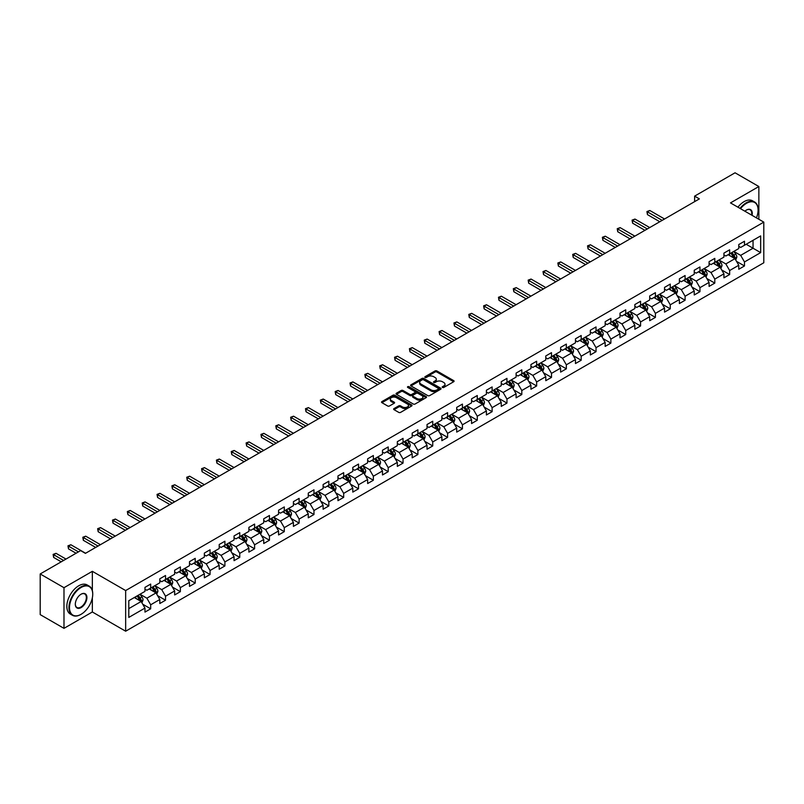 <?xml version="1.0" encoding="UTF-8"?>
<svg xmlns="http://www.w3.org/2000/svg" width="804" height="804" viewBox="0 0 804 804"><rect width="100%" height="100%" fill="white"/><g stroke="black" fill="none" stroke-linecap="round" stroke-linejoin="round"><path stroke-width="1.21" d="M442.471 387.458A0.925 0.533 0 0 0 443.778 387.458L453.697 381.729A1.317 0.764 0 0 0 454.089 381.186A1.317 0.764 0 0 0 453.697 380.644L436.894 370.945A1.317 0.764 0 0 0 435.024 370.945L425.095 376.674A0.925 0.533 0 0 0 426.401 377.428L427.688 376.684A4.231 2.442 0 0 1 433.668 376.684L435.064 377.498A4.231 2.442 0 0 1 436.301 379.217A4.231 2.442 0 0 1 435.064 380.945L433.788 381.689A0.925 0.533 0 0 0 435.095 382.443L436.371 381.699A4.231 2.442 0 0 1 442.351 381.699L443.758 382.513A4.231 2.442 0 0 1 444.994 384.232A4.231 2.442 0 0 1 443.758 385.96L442.471 386.704A0.925 0.533 0 0 0 442.471 387.458L442.471 386.704M394.02 408.583A1.317 0.764 0 0 0 393.628 409.125A1.317 0.764 0 0 0 394.02 409.658L398.734 412.382A1.317 0.764 0 0 0 400.603 412.382L411.618 406.02A1.317 0.764 0 0 0 412.01 405.477A1.317 0.764 0 0 0 411.618 404.945L394.814 395.236A1.317 0.764 0 0 0 392.945 395.236L381.92 401.598A1.317 0.764 0 0 0 381.528 402.141A1.317 0.764 0 0 0 381.92 402.673L387.618 405.97A1.317 0.764 0 0 0 389.488 405.97L394.201 403.246A1.317 0.764 0 0 0 394.593 402.703A1.317 0.764 0 0 0 394.201 402.161L391.377 400.533A3.538 2.04 0 0 1 390.342 399.096A3.538 2.04 0 0 1 392.523 397.206A3.538 2.04 0 0 1 396.372 397.648L407.447 404.04A3.538 2.04 0 0 1 408.482 405.477A3.538 2.04 0 0 1 406.291 407.367A3.538 2.04 0 0 1 402.442 406.924L400.603 405.859A1.317 0.764 0 0 0 398.734 405.859L394.02 408.583L394.02 409.658M92.349 571.322L63.988 587.694L40.2 573.966L40.2 614.618L63.988 628.356L92.349 611.985L125.655 631.21L125.655 590.558L92.349 571.322L92.349 590.628M758.855 219.271L758.855 186.528L730.494 202.899L763.8 222.125L125.655 590.558M758.855 186.528L735.057 172.79L694.616 196.136L694.616 201.633M40.2 573.966L80.641 550.609L85.405 553.363L699.379 198.889L694.616 196.136M427.778 395.608A1.317 0.764 0 0 0 429.648 395.608L440.672 389.247A1.317 0.764 0 0 0 441.054 388.714A1.317 0.764 0 0 0 440.672 388.171L423.859 378.463A1.317 0.764 0 0 0 421.989 378.463L410.965 384.825A1.317 0.764 0 0 0 410.583 385.367A1.317 0.764 0 0 0 410.965 385.91L427.778 395.608M408.12 387.659A0.925 0.533 0 0 1 409.055 387.789L409.055 386.684L426.15 396.553A1.317 0.764 0 0 1 426.532 397.096A1.317 0.764 0 0 1 426.15 397.638L415.125 404A1.317 0.764 0 0 1 413.256 404L396.442 394.292L396.442 393.216A1.317 0.764 0 0 0 396.06 393.749A1.317 0.764 0 0 0 396.442 394.292M396.442 393.216L401.166 390.493A1.317 0.764 0 0 1 403.025 390.493L409.849 394.422A1.317 0.764 0 0 0 411.718 394.422L414.844 392.623A1.317 0.764 0 0 0 415.236 392.081A1.317 0.764 0 0 0 414.844 391.538L407.749 387.448A0.925 0.533 0 0 1 409.055 386.684M125.655 631.21L763.8 262.777L763.8 222.125M142.74 604.206L150.68 608.799L150.68 604.789L159.815 599.513L159.815 603.523L165.523 600.226L165.523 596.216L174.659 590.94L174.659 594.95L180.367 591.654L180.367 587.644L189.503 582.367L189.503 586.377L195.221 583.081L195.221 579.071L204.357 573.795L204.357 577.805L210.065 574.508L210.065 570.498L219.201 565.232L219.201 569.242L224.909 565.946L224.909 561.936L234.044 556.659L234.044 560.669L239.753 557.373L239.753 553.363L248.888 548.087L248.888 552.097L254.597 548.8L254.597 544.79L263.732 539.514L263.732 543.524L269.44 540.228L269.44 536.218L278.576 530.941L278.576 534.951L284.284 531.655L284.284 527.645L293.42 522.379L293.42 526.389L299.128 523.092L299.128 519.082L308.264 513.806L308.264 517.816L313.972 514.52L313.972 510.51L323.107 505.234L323.107 509.244L328.826 505.947L328.826 501.937L337.961 496.661L337.961 500.671L343.67 497.374L343.67 493.365L352.805 488.088L352.805 492.098L358.514 488.802L358.514 484.792L367.649 479.526L367.649 483.536L373.357 480.239L373.357 476.229L382.493 470.953L382.493 474.963L388.201 471.667L388.201 467.657L397.337 462.38L397.337 466.39L403.045 463.094L403.045 459.084L412.181 453.808L412.181 457.818L417.889 454.521L417.889 450.511L427.024 445.235L427.024 449.245L432.733 445.949L432.733 441.939L441.868 436.672L441.868 440.682L447.587 437.386L447.587 433.376L456.722 428.1L456.722 432.11L462.431 428.813L462.431 424.803L471.566 419.527L471.566 423.537L477.274 420.241L477.274 416.231L486.41 410.955L486.41 414.964L492.118 411.668L492.118 407.658L501.254 402.382L501.254 406.392L506.962 403.095L506.962 399.085L516.098 393.809L516.098 397.829L521.806 394.533L521.806 390.513L530.941 385.247L530.941 389.257L536.65 385.96L536.65 381.95L545.785 376.674L545.785 380.684L551.494 377.388L551.494 373.378L560.629 368.101L560.629 372.111L566.338 368.815L566.338 364.805L575.473 359.529L575.473 363.539L581.191 360.242L581.191 356.232L590.327 350.956L590.327 354.976L596.035 351.68L596.035 347.66L605.171 342.393L605.171 346.403L610.879 343.107L610.879 339.097L620.015 333.821L620.015 337.831L625.723 334.534L625.723 330.524L634.858 325.248L634.858 329.258L640.567 325.962L640.567 321.952L649.702 316.675L649.702 320.685L655.411 317.389L655.411 313.379L664.546 308.103L664.546 312.113L670.255 308.816L670.255 304.806L679.39 299.54L679.39 303.55L685.098 300.254L685.098 296.244L694.234 290.968L694.234 294.978L699.952 291.681L699.952 287.671L709.078 282.395L709.078 286.405L714.796 283.108L714.796 279.099L723.932 273.822L723.932 277.832L729.64 274.536L729.64 270.526L738.775 265.25L738.775 269.26L744.484 265.963L744.484 261.953L760.664 252.617L760.664 235.914L753.046 240.306L753.046 248.225L760.664 252.617M150.68 608.799L144.971 612.095L144.971 608.085L128.791 617.422L128.791 600.719L144.971 591.382L144.971 587.372L150.68 584.076L150.68 588.086L159.815 582.81L159.815 578.8L165.523 575.503L165.523 579.513L174.659 574.237L174.659 570.227L180.367 566.931L180.367 570.94L189.503 565.664L189.503 561.654L195.221 558.358L195.221 562.368L204.357 557.092L204.357 553.082L210.065 549.785L210.065 553.795L219.201 548.529L219.201 544.519L224.909 541.223L224.909 545.233L234.044 539.956L234.044 535.946L239.753 532.65L239.753 536.66L248.888 531.384L248.888 527.374L254.597 524.077L254.597 528.087L263.732 522.811L263.732 518.801L269.44 515.505L269.44 519.515L278.576 514.238L278.576 510.228L284.284 506.932L284.284 510.942L293.42 505.676L293.42 501.666L299.128 498.369L299.128 502.379L308.264 497.103L308.264 493.093L313.972 489.797L313.972 493.807L323.107 488.53L323.107 484.521L328.826 481.224L328.826 485.234L337.961 479.958L337.961 475.948L343.67 472.651L343.67 476.661L352.805 471.385L352.805 467.375L358.514 464.079L358.514 468.089L367.649 462.823L367.649 458.813L373.357 455.516L373.357 459.526L382.493 454.25L382.493 450.24L388.201 446.944L388.201 450.954L397.337 445.677L397.337 441.667L403.045 438.371L403.045 442.381L412.181 437.105L412.181 433.095L417.889 429.798L417.889 433.808L427.024 428.532L427.024 424.522L432.733 421.226L432.733 425.236L441.868 419.969L441.868 415.959L447.587 412.663L447.587 416.673L456.722 411.397L456.722 407.387L462.431 404.09L462.431 408.1L471.566 402.824L471.566 398.814L477.274 395.518L477.274 399.528L486.41 394.251L486.41 390.241L492.118 386.945L492.118 390.955L501.254 385.679L501.254 381.669L506.962 378.372L506.962 382.382L516.098 377.116L516.098 373.096L521.806 369.8L521.806 373.82L530.941 368.544L530.941 364.534L536.65 361.237L536.65 365.247L545.785 359.971L545.785 355.961L551.494 352.665L551.494 356.674L560.629 351.398L560.629 347.388L566.338 344.092L566.338 348.102L575.473 342.826L575.473 338.816L581.191 335.519L581.191 339.529L590.327 334.263L590.327 330.243L596.035 326.947L596.035 330.967L605.171 325.69L605.171 321.68L610.879 318.384L610.879 322.394L620.015 317.118L620.015 313.108L625.723 309.811L625.723 313.821L634.858 308.545L634.858 304.535L640.567 301.239L640.567 305.249L649.702 299.972L649.702 295.962L655.411 292.666L655.411 296.676L664.546 291.41L664.546 287.39L670.255 284.093L670.255 288.113L679.39 282.837L679.39 278.827L685.098 275.531L685.098 279.541L694.234 274.264L694.234 270.255L699.952 266.958L699.952 270.968L709.078 265.692L709.078 261.682L714.796 258.385L714.796 262.395L723.932 257.119L723.932 253.109L729.64 249.813L729.64 253.823L738.775 248.547L738.775 244.537L744.484 241.24L744.484 245.25L760.664 235.914M149.162 588.96L156.006 592.92L146.871 598.196L140.027 594.236M144.971 589.181L146.871 590.277L150.68 588.086M146.871 598.196L150.68 604.789M156.006 592.92L159.815 599.513M164.006 580.387L170.86 584.347L161.725 589.623L154.87 585.664M159.815 580.609L161.725 581.714L165.523 579.513M161.725 589.623L165.523 596.216M170.86 584.347L174.659 590.94M178.85 571.825L185.704 575.775L176.568 581.051L169.714 577.091M174.659 572.036L176.568 573.141L180.367 570.94M176.568 581.051L180.367 587.644M185.704 575.775L189.503 582.367M193.694 563.252L200.548 567.202L191.412 572.478L184.558 568.529M189.503 563.473L191.412 564.569L195.221 562.368M191.412 572.478L195.221 579.071M200.548 567.202L204.357 573.795M208.537 554.68L215.392 558.639L206.256 563.905L199.402 559.956M204.357 554.901L206.256 555.996L210.065 553.795M206.256 563.905L210.065 570.498M215.392 558.639L219.201 565.232M223.381 546.107L230.235 550.067L221.1 555.343L214.246 551.383M219.201 546.328L221.1 547.423L224.909 545.233M221.1 555.343L224.909 561.936M230.235 550.067L234.044 556.659M238.225 537.534L245.079 541.494L235.944 546.77L229.09 542.811M234.044 537.755L235.944 538.861L239.753 536.66M235.944 546.77L239.753 553.363M245.079 541.494L248.888 548.087M253.069 528.972L259.923 532.921L250.788 538.198L243.934 534.238M248.888 529.183L250.788 530.288L254.597 528.087M250.788 538.198L254.597 544.79M259.923 532.921L263.732 539.514M267.923 520.399L274.767 524.349L265.632 529.625L258.787 525.675M263.732 520.62L265.632 521.716L269.44 519.515M265.632 529.625L269.44 536.218M274.767 524.349L278.576 530.941M282.767 511.826L289.611 515.786L280.475 521.052L273.631 517.103M278.576 512.047L280.475 513.143L284.284 510.942M280.475 521.052L284.284 527.645M289.611 515.786L293.42 522.379M297.611 503.254L304.465 507.213L295.329 512.49L288.475 508.53M293.42 503.475L295.329 504.57L299.128 502.379M295.329 512.49L299.128 519.082M304.465 507.213L308.264 513.806M312.454 494.681L319.309 498.641L310.173 503.917L303.319 499.957M308.264 494.902L310.173 496.008L313.972 493.807M310.173 503.917L313.972 510.51M319.309 498.641L323.107 505.234M327.298 486.118L334.152 490.068L325.017 495.344L318.163 491.385M323.107 486.33L325.017 487.435L328.826 485.234M325.017 495.344L328.826 501.937M334.152 490.068L337.961 496.661M342.142 477.546L348.996 481.495L339.861 486.772L333.007 482.822M337.961 477.767L339.861 478.862L343.67 476.661M339.861 486.772L343.67 493.365M348.996 481.495L352.805 488.088M356.986 468.973L363.84 472.933L354.705 478.199L347.851 474.249M352.805 469.194L354.705 470.29L358.514 468.089M354.705 478.199L358.514 484.792M363.84 472.933L367.649 479.526M371.83 460.401L378.684 464.36L369.549 469.636L362.694 465.677M367.649 460.622L369.549 461.717L373.357 459.526M369.549 469.636L373.357 476.229M378.684 464.36L382.493 470.953M386.684 451.828L393.528 455.788L384.392 461.064L377.548 457.104M382.493 452.049L384.392 453.144L388.201 450.954M384.392 461.064L388.201 467.657M393.528 455.788L397.337 462.38M401.528 443.255L408.372 447.215L399.236 452.491L392.392 448.531M397.337 443.476L399.236 444.582L403.045 442.381M399.236 452.491L403.045 459.084M408.372 447.215L412.181 453.808M416.371 434.693L423.226 438.642L414.09 443.919L407.236 439.959M412.181 434.914L414.09 436.009L417.889 433.808M414.09 443.919L417.889 450.511M423.226 438.642L427.024 445.235M431.215 426.12L438.069 430.07L428.934 435.346L422.08 431.396M427.024 426.341L428.934 427.437L432.733 425.236M428.934 435.346L432.733 441.939M438.069 430.07L441.868 436.672M446.059 417.547L452.913 421.507L443.778 426.773L436.924 422.824M441.868 417.768L443.778 418.864L447.587 416.673M443.778 426.773L447.587 433.376M452.913 421.507L456.722 428.1M460.903 408.975L467.757 412.934L458.622 418.211L451.768 414.251M456.722 409.196L458.622 410.291L462.431 408.1M458.622 418.211L462.431 424.803M467.757 412.934L471.566 419.527M475.747 400.402L482.601 404.362L473.466 409.638L466.611 405.678M471.566 400.623L473.466 401.729L477.274 399.528M473.466 409.638L477.274 416.231M482.601 404.362L486.41 410.955M490.591 391.839L497.445 395.789L488.309 401.065L481.455 397.106M486.41 392.061L488.309 393.156L492.118 390.955M488.309 401.065L492.118 407.658M497.445 395.789L501.254 402.382M505.435 383.267L512.289 387.216L503.153 392.493L496.299 388.543M501.254 383.488L503.153 384.583L506.962 382.382M503.153 392.493L506.962 399.085M512.289 387.216L516.098 393.809M520.288 374.694L527.133 378.654L517.997 383.92L511.153 379.97M516.098 374.915L517.997 376.011L521.806 373.82M517.997 383.92L521.806 390.513M527.133 378.654L530.941 385.247M535.132 366.121L541.976 370.081L532.841 375.357L525.997 371.398M530.941 366.343L532.841 367.438L536.65 365.247M532.841 375.357L536.65 381.95M541.976 370.081L545.785 376.674M549.976 357.549L556.83 361.509L547.695 366.785L540.841 362.825M545.785 357.77L547.695 358.875L551.494 356.674M547.695 366.785L551.494 373.378M556.83 361.509L560.629 368.101M564.82 348.986L571.674 352.936L562.539 358.212L555.685 354.252M560.629 349.197L562.539 350.303L566.338 348.102M562.539 358.212L566.338 364.805M571.674 352.936L575.473 359.529M579.664 340.414L586.518 344.363L577.383 349.639L570.528 345.69M575.473 340.635L577.383 341.73L581.191 339.529M577.383 349.639L581.191 356.232M586.518 344.363L590.327 350.956M594.508 331.841L601.362 335.801L592.226 341.067L585.372 337.117M590.327 332.062L592.226 333.157L596.035 330.967M592.226 341.067L596.035 347.66M601.362 335.801L605.171 342.393M609.352 323.268L616.206 327.228L607.07 332.504L600.216 328.545M605.171 323.489L607.07 324.585L610.879 322.394M607.07 332.504L610.879 339.097M616.206 327.228L620.015 333.821M624.195 314.696L631.05 318.655L621.914 323.932L615.06 319.972M620.015 314.917L621.914 316.022L625.723 313.821M621.914 323.932L625.723 330.524M631.05 318.655L634.858 325.248M639.049 306.133L645.893 310.083L636.758 315.359L629.914 311.399M634.858 306.344L636.758 307.45L640.567 305.249M636.758 315.359L640.567 321.952M645.893 310.083L649.702 316.675M653.893 297.56L660.737 301.51L651.602 306.786L644.758 302.837M649.702 297.781L651.602 298.877L655.411 296.676M651.602 306.786L655.411 313.379M660.737 301.51L664.546 308.103M668.737 288.988L675.591 292.947L666.456 298.214L659.602 294.264M664.546 289.209L666.456 290.304L670.255 288.113M666.456 298.214L670.255 304.806M675.591 292.947L679.39 299.54M683.581 280.415L690.435 284.375L681.3 289.651L674.445 285.691M679.39 280.636L681.3 281.732L685.098 279.541M681.3 289.651L685.098 296.244M690.435 284.375L694.234 290.968M698.425 271.842L705.279 275.802L696.143 281.078L689.289 277.119M694.234 272.064L696.143 273.169L699.952 270.968M696.143 281.078L699.952 287.671M705.279 275.802L709.078 282.395M713.269 263.28L720.123 267.229L710.987 272.506L704.133 268.546M709.078 263.491L710.987 264.596L714.796 262.395M710.987 272.506L714.796 279.099M720.123 267.229L723.932 273.822M728.112 254.707L734.967 258.657L725.831 263.933L718.977 259.983M723.932 254.928L725.831 256.024L729.64 253.823M725.831 263.933L729.64 270.526M734.967 258.657L738.775 265.25M746.192 244.265L753.046 248.225L740.675 255.36L733.821 251.411M738.775 246.356L740.675 247.451L744.484 245.25M740.675 255.36L744.484 261.953M63.988 587.694L63.988 628.356M128.791 608.628L141.162 601.492L134.318 597.533M141.162 601.492L144.971 608.085M736.534 261.38L744.484 265.963M721.69 269.953L729.64 274.536M706.847 278.526L714.796 283.108M692.003 287.088L699.952 291.681M677.159 295.661L685.098 300.254M662.315 304.234L670.255 308.816M647.471 312.806L655.411 317.389M632.617 321.379L640.567 325.962M617.774 329.941L625.723 334.534M602.93 338.514L610.879 343.107M588.086 347.087L596.035 351.68M573.242 355.659L581.191 360.242M558.398 364.232L566.338 368.815M543.554 372.795L551.494 377.388M528.71 381.367L536.65 385.96M513.856 389.94L521.806 394.533M499.013 398.513L506.962 403.095M484.169 407.085L492.118 411.668M469.325 415.648L477.274 420.241M454.481 424.221L462.431 428.813M439.637 432.793L447.587 437.386M424.793 441.366L432.733 445.949M409.95 449.938L417.889 454.521M395.106 458.511L403.045 463.094M380.252 467.074L388.201 471.667M365.408 475.646L373.357 480.239M350.564 484.219L358.514 488.802M335.72 492.792L343.67 497.374M320.876 501.364L328.826 505.947M306.033 509.927L313.972 514.52M291.189 518.5L299.128 523.092M276.345 527.072L284.284 531.655M261.491 535.645L269.44 540.228M246.647 544.218L254.597 548.8M231.803 552.78L239.753 557.373M216.959 561.353L224.909 565.946M202.116 569.925L210.065 574.508M187.272 578.498L195.221 583.081M172.428 587.071L180.367 591.654M157.584 595.633L165.523 600.226M92.349 611.985L92.349 597.804M442.843 387.588L443.758 387.056A4.231 2.442 0 0 0 444.994 385.337L444.994 384.232M436.301 379.217L436.301 380.322A4.231 2.442 0 0 1 435.064 382.041L434.15 382.573M453.697 380.644L453.697 381.729L436.894 372.041A1.317 0.764 0 0 0 435.024 372.041L425.467 377.558M440.652 389.257L423.859 379.558A1.317 0.764 0 0 0 421.989 379.558L410.985 385.92M438.341 389.086A0.925 0.533 0 0 0 438.341 388.332L423.577 379.81A0.925 0.533 0 0 0 422.271 379.81L420.914 380.593A4.231 2.442 0 0 0 419.678 382.322A4.231 2.442 0 0 0 420.914 384.041L431.004 389.87A4.231 2.442 0 0 0 436.984 389.87L438.341 389.086L438.341 390.191A0.925 0.533 0 0 0 438.612 389.809L438.612 388.714M419.678 382.322L419.678 383.418A4.231 2.442 0 0 0 420.914 385.146L420.914 384.041M438.341 390.191L436.984 390.965A4.231 2.442 0 0 1 431.004 390.965L420.914 385.146M396.462 394.302L401.166 391.588L401.166 390.493M415.236 392.081L415.236 393.176A1.317 0.764 0 0 1 414.844 393.719L411.718 395.528A1.317 0.764 0 0 1 409.849 395.528L403.025 391.588A1.317 0.764 0 0 0 401.166 391.588M409.055 387.789L426.13 397.648M416.924 398.513A3.538 2.04 0 0 0 420.773 398.955A3.538 2.04 0 0 0 422.954 397.065A3.538 2.04 0 0 0 421.919 395.628L418.02 393.377A1.317 0.764 0 0 0 416.15 393.377L413.025 395.186A1.317 0.764 0 0 0 412.633 395.719A1.317 0.764 0 0 0 413.025 396.261L416.924 398.513L416.924 399.608A3.538 2.04 0 0 0 420.773 400.05A3.538 2.04 0 0 0 422.954 398.171L422.954 397.065M412.633 395.719L412.633 396.824A1.317 0.764 0 0 0 413.025 397.357L413.025 396.261M416.924 399.608L413.025 397.357M408.482 405.477L408.482 406.583A3.538 2.04 0 0 1 406.291 408.462A3.538 2.04 0 0 1 402.442 408.02L400.603 406.955A1.317 0.764 0 0 0 398.734 406.955L394.03 409.668M390.342 399.096L390.342 400.191A3.538 2.04 0 0 0 391.377 401.628L391.377 400.533M394.181 403.256L391.377 401.628M411.618 404.945L411.618 406.02L394.814 396.332A1.317 0.764 0 0 0 392.945 396.332L381.94 402.683M735.72 259.963L736.846 257.109A3.568 2.06 -120 0 0 735.71 254.074L733.75 251.451M730.323 255.984L728.987 254.195M664.546 218.989L649.823 210.497L647.451 211.864L647.451 214.618L659.793 221.743M730.796 253.159L732.766 255.772A3.568 2.06 60 0 1 733.781 257.923L734.926 257.26A3.568 2.06 -120 0 0 733.901 255.119L731.941 252.496M731.047 253.009L733.228 255.923A1.819 1.045 60 0 1 733.56 256.476L734.926 257.26M647.451 214.618L646.929 211.563L662.164 220.366M646.929 211.563L649.823 210.497M756.443 217.874A16.422 9.477 120 0 0 758.092 210.035A16.422 9.477 120 0 0 746.484 203.332A16.422 9.477 120 0 0 740.514 208.678M740.022 208.397A16.824 9.708 -60 0 1 746.192 202.839A16.824 9.708 -60 0 1 754.604 202.005A16.824 9.708 -60 0 1 758.092 209.713A16.824 9.708 -60 0 1 758.092 209.874M744.896 211.211A8.211 4.744 -60 0 1 746.484 210.035L746.484 210.035A8.211 4.744 -60 0 1 752.062 215.351M737.931 207.191A16.824 9.708 -60 0 1 744.102 201.633A16.824 9.708 -60 0 1 752.514 200.799L754.604 202.005M751.549 215.05A7.809 4.502 120 0 0 750.102 209.814A7.809 4.502 120 0 0 746.333 210.125M80.832 614.457L81.124 614.286A16.422 9.477 120 0 0 92.731 594.186A16.422 9.477 120 0 0 81.124 587.483A16.422 9.477 120 0 0 69.506 607.583A16.422 9.477 120 0 0 81.124 614.286L80.832 614.457A16.824 9.708 -60 0 1 72.42 615.291A16.824 9.708 -60 0 1 69.847 601.804A16.824 9.708 -60 0 1 80.832 586.98A16.824 9.708 -60 0 1 89.244 586.146A16.824 9.708 -60 0 1 92.731 593.854A16.824 9.708 -60 0 1 92.731 594.015M81.124 607.583A8.211 4.744 -60 0 1 75.315 604.236A8.211 4.744 -60 0 1 81.124 594.186L81.124 594.186A8.211 4.744 -60 0 1 86.922 597.533A8.211 4.744 -60 0 1 81.124 607.583M75.315 604.065A7.809 4.502 120 0 0 76.933 607.482A7.809 4.502 120 0 0 80.832 607.09A7.809 4.502 120 0 0 85.938 600.216A7.809 4.502 120 0 0 84.732 593.955A7.809 4.502 120 0 0 80.973 594.267M72.42 615.291L70.33 614.075A16.824 9.708 -60 0 1 67.747 600.598A16.824 9.708 -60 0 1 78.742 585.774A16.824 9.708 -60 0 1 87.154 584.94L89.244 586.146M720.876 268.536L722.002 265.682A3.568 2.06 -120 0 0 720.866 262.647L718.907 260.024M715.48 264.546L714.143 262.767M649.702 227.562L634.979 219.07L632.607 220.437L632.607 223.19L644.949 230.316M715.952 261.722L717.922 264.345A3.568 2.06 60 0 1 718.937 266.496L720.082 265.833A3.568 2.06 -120 0 0 719.057 263.692L717.098 261.069M716.203 261.581L718.384 264.496A1.819 1.045 60 0 1 718.706 265.039L720.082 265.833M632.607 223.19L632.075 220.135L647.32 228.939M632.075 220.135L634.979 219.07M706.033 277.109L707.158 274.254A3.568 2.06 -120 0 0 706.023 271.219L704.063 268.596M700.636 273.119L699.299 271.34M634.858 236.135L620.135 227.632L617.753 229.009L617.753 231.753L630.095 238.878M701.108 270.295L703.068 272.918A3.568 2.06 60 0 1 704.093 275.068L705.239 274.405A3.568 2.06 -120 0 0 704.214 272.265L702.254 269.642M701.359 270.154L703.54 273.058A1.819 1.045 60 0 1 703.862 273.611L705.239 274.405M617.753 231.753L617.231 228.708L632.477 237.512M617.231 228.708L620.135 227.632M691.179 285.671L692.314 282.827A3.568 2.06 -120 0 0 691.179 279.782L689.209 277.169M685.792 281.691L684.455 279.913M620.015 244.707L605.291 236.205L602.91 237.582L602.91 240.326L615.251 247.451M686.264 278.867L688.224 281.49A3.568 2.06 60 0 1 689.249 283.631L690.385 282.978A3.568 2.06 -120 0 0 689.37 280.827L687.4 278.204M686.515 278.727L688.686 281.631A1.819 1.045 60 0 1 689.018 282.184L690.385 282.978M602.91 240.326L602.387 237.28L617.633 246.074M602.387 237.28L605.291 236.205M676.335 294.244L677.47 291.39A3.568 2.06 -120 0 0 676.335 288.355L674.365 285.732M670.948 290.264L669.611 288.485M605.171 253.28L590.448 244.778L588.066 246.155L588.066 248.898L600.407 256.024M671.42 287.44L673.38 290.063A3.568 2.06 60 0 1 674.405 292.204L675.541 291.55A3.568 2.06 -120 0 0 674.526 289.4L672.556 286.777M671.662 287.299L673.842 290.204A1.819 1.045 60 0 1 674.174 290.757L675.541 291.55M588.066 248.898L587.543 245.853L602.789 254.647M587.543 245.853L590.448 244.778M661.491 302.817L662.627 299.962A3.568 2.06 -120 0 0 661.491 296.927L659.521 294.304M656.094 298.837L654.768 297.058M590.327 261.843L575.604 253.35L573.222 254.717L573.222 257.471L585.563 264.596M656.577 296.013L658.536 298.636A3.568 2.06 60 0 1 659.561 300.776L660.697 300.113A3.568 2.06 -120 0 0 659.682 297.972L657.712 295.349M656.818 295.862L658.999 298.776A1.819 1.045 60 0 1 659.33 299.329L660.697 300.113M573.222 257.471L572.699 254.416L587.945 263.22M572.699 254.416L575.604 253.35M646.647 311.389L647.783 308.535A3.568 2.06 -120 0 0 646.637 305.5L644.677 302.877M641.25 307.409L639.924 305.62M575.473 270.415L560.76 261.923L558.378 263.29L558.378 266.044L570.719 273.169M641.733 304.575L643.692 307.198A3.568 2.06 60 0 1 644.718 309.349L645.853 308.686A3.568 2.06 -120 0 0 644.838 306.545L642.868 303.922M641.974 304.435L644.155 307.349A1.819 1.045 60 0 1 644.486 307.892L645.853 308.686M558.378 266.044L557.855 262.988L573.101 271.792M557.855 262.988L560.76 261.923M631.803 319.962L632.939 317.108A3.568 2.06 -120 0 0 631.793 314.073L629.833 311.449M626.406 315.972L625.07 314.193M560.629 278.988L545.916 270.486L543.534 271.863L543.534 274.606L555.876 281.732M626.879 313.148L628.849 315.771A3.568 2.06 60 0 1 629.864 317.922L631.009 317.258A3.568 2.06 -120 0 0 629.984 315.118L628.024 312.495M627.13 313.007L629.311 315.912A1.819 1.045 60 0 1 629.643 316.464L631.009 317.258M543.534 274.606L543.012 271.561L558.257 280.365M543.012 271.561L545.916 270.486M616.959 328.524L618.085 325.68A3.568 2.06 -120 0 0 616.949 322.635L614.99 320.022M611.563 324.545L610.226 322.766M545.785 287.561L531.062 279.058L528.69 280.435L528.69 283.179L541.032 290.304M612.035 321.721L614.005 324.344A3.568 2.06 60 0 1 615.02 326.484L616.165 325.831A3.568 2.06 -120 0 0 615.14 323.68L613.181 321.057M612.286 321.58L614.467 324.484A1.819 1.045 60 0 1 614.799 325.037L616.165 325.831M528.69 283.179L528.168 280.134L543.404 288.937M528.168 280.134L531.062 279.058M602.116 337.097L603.241 334.243A3.568 2.06 -120 0 0 602.106 331.208L600.146 328.585M596.719 333.117L595.382 331.338M530.941 296.133L516.218 287.631L513.846 289.008L513.846 291.751L526.188 298.877M597.191 330.293L599.161 332.916A3.568 2.06 60 0 1 600.176 335.057L601.322 334.404A3.568 2.06 -120 0 0 600.297 332.253L598.337 329.63M597.442 330.153L599.623 333.057A1.819 1.045 60 0 1 599.955 333.61L601.322 334.404M513.846 291.751L513.314 288.706L528.56 297.5M513.314 288.706L516.218 287.631M587.272 345.67L588.397 342.816A3.568 2.06 -120 0 0 587.262 339.78L585.302 337.157M581.875 341.69L580.538 339.911M516.098 304.696L501.374 296.204L498.993 297.57L498.993 300.324L511.334 307.45M582.347 338.866L584.307 341.489A3.568 2.06 60 0 1 585.332 343.63L586.478 342.966A3.568 2.06 -120 0 0 585.453 340.826L583.493 338.203M582.598 338.715L584.779 341.63A1.819 1.045 60 0 1 585.101 342.182L586.478 342.966M498.993 300.324L498.47 297.269L513.716 306.073M498.47 297.269L501.374 296.204M572.418 354.242L573.553 351.388A3.568 2.06 -120 0 0 572.418 348.353L570.448 345.73M567.031 350.263L565.694 348.474M501.254 313.269L486.531 304.776L484.149 306.143L484.149 308.897L496.49 316.022M567.503 347.428L569.463 350.052A3.568 2.06 60 0 1 570.488 352.202L571.634 351.539A3.568 2.06 -120 0 0 570.609 349.398L568.649 346.775M567.755 347.288L569.925 350.202A1.819 1.045 60 0 1 570.257 350.755L571.634 351.539M484.149 308.897L483.626 305.842L498.872 314.645M483.626 305.842L486.531 304.776M557.574 362.815L558.71 359.961A3.568 2.06 -120 0 0 557.574 356.926L555.604 354.303M552.187 358.825L550.851 357.046M486.41 321.841L471.687 313.339L469.305 314.716L469.305 317.459L481.646 324.585M552.66 356.001L554.619 358.624A3.568 2.06 60 0 1 555.644 360.775L556.78 360.112A3.568 2.06 -120 0 0 555.765 357.971L553.795 355.348M552.911 355.86L555.082 358.765A1.819 1.045 60 0 1 555.413 359.318L556.78 360.112M469.305 317.459L468.782 314.414L484.028 323.218M468.782 314.414L471.687 313.339M542.73 371.378L543.866 368.533A3.568 2.06 -120 0 0 542.73 365.498L540.76 362.875M537.343 367.398L536.007 365.619M471.566 330.414L456.843 321.912L454.461 323.288L454.461 326.032L466.802 333.157M537.816 364.574L539.775 367.197A3.568 2.06 60 0 1 540.801 369.337L541.936 368.684A3.568 2.06 -120 0 0 540.921 366.534L538.951 363.91M538.057 364.433L540.238 367.338A1.819 1.045 60 0 1 540.569 367.89L541.936 368.684M454.461 326.032L453.938 322.987L469.184 331.791M453.938 322.987L456.843 321.912M527.886 379.95L529.022 377.096A3.568 2.06 -120 0 0 527.886 374.061L525.916 371.438M522.489 375.97L521.163 374.192M456.712 338.986L441.999 330.484L439.617 331.861L439.617 334.605L451.959 341.73M522.972 373.146L524.932 375.769A3.568 2.06 60 0 1 525.957 377.91L527.092 377.257A3.568 2.06 -120 0 0 526.077 375.106L524.107 372.483M523.213 373.006L525.394 375.91A1.819 1.045 60 0 1 525.726 376.463L527.092 377.257M439.617 334.605L439.095 331.56L454.34 340.353M439.095 331.56L441.999 330.484M513.042 388.523L514.178 385.669A3.568 2.06 -120 0 0 513.032 382.634L511.073 380.011M507.646 384.543L506.319 382.764M441.868 347.549L427.155 339.057L424.773 340.424L424.773 343.177L437.115 350.303M508.118 381.719L510.088 384.342A3.568 2.06 60 0 1 511.103 386.483L512.248 385.819A3.568 2.06 -120 0 0 511.233 383.679L509.264 381.056M508.369 381.568L510.55 384.483A1.819 1.045 60 0 1 510.882 385.036L512.248 385.819M424.773 343.177L424.251 340.122L439.497 348.926M424.251 340.122L427.155 339.057M498.199 397.096L499.334 394.241A3.568 2.06 -120 0 0 498.189 391.206L496.229 388.583M492.802 393.116L491.465 391.327M427.024 356.122L412.301 347.629L409.929 348.996L409.929 351.75L422.271 358.875M493.274 390.292L495.244 392.905A3.568 2.06 60 0 1 496.259 395.055L497.405 394.392A3.568 2.06 -120 0 0 496.38 392.251L494.42 389.628M493.525 390.141L495.706 393.055A1.819 1.045 60 0 1 496.038 393.608L497.405 394.392M409.929 351.75L409.407 348.695L424.653 357.499M409.407 348.695L412.301 347.629M483.355 405.668L484.48 402.814A3.568 2.06 -120 0 0 483.345 399.779L481.385 397.156M477.958 401.678L476.621 399.9M412.181 364.694L397.457 356.192L395.086 357.569L395.086 360.313L407.427 367.438M478.43 398.854L480.4 401.477A3.568 2.06 60 0 1 481.415 403.628L482.561 402.965A3.568 2.06 -120 0 0 481.536 400.824L479.576 398.201M478.681 398.714L480.862 401.618A1.819 1.045 60 0 1 481.194 402.171L482.561 402.965M395.086 360.313L394.563 357.267L409.799 366.071M394.563 357.267L397.457 356.192M468.511 414.231L469.636 411.387A3.568 2.06 -120 0 0 468.501 408.352L466.541 405.729M463.114 410.251L461.777 408.472M397.337 373.267L382.614 364.765L380.242 366.142L380.242 368.885L392.583 376.011M463.586 407.427L465.556 410.05A3.568 2.06 60 0 1 466.571 412.191L467.717 411.537A3.568 2.06 -120 0 0 466.692 409.387L464.732 406.774M463.838 407.286L466.018 410.191A1.819 1.045 60 0 1 466.34 410.743L467.717 411.537M380.242 368.885L379.709 365.84L394.955 374.644M379.709 365.84L382.614 364.765M453.667 422.803L454.793 419.959A3.568 2.06 -120 0 0 453.657 416.914L451.697 414.291M448.27 418.824L446.934 417.045M382.493 381.84L367.77 373.337L365.388 374.714L365.388 377.458L377.729 384.583M448.743 416L450.702 418.623A3.568 2.06 60 0 1 451.727 420.763L452.873 420.11A3.568 2.06 -120 0 0 451.848 417.959L449.888 415.336M448.994 415.859L451.175 418.763A1.819 1.045 60 0 1 451.496 419.316L452.873 420.11M365.388 377.458L364.865 374.413L380.111 383.206M364.865 374.413L367.77 373.337M438.813 431.376L439.949 428.522A3.568 2.06 -120 0 0 438.813 425.487L436.843 422.864M433.426 427.396L432.09 425.617M367.649 390.412L352.926 381.91L350.544 383.287L350.544 386.031L362.885 393.156M433.899 424.572L435.858 427.195A3.568 2.06 60 0 1 436.884 429.336L438.029 428.673A3.568 2.06 -120 0 0 437.004 426.532L435.044 423.909M434.15 424.422L436.321 427.336A1.819 1.045 60 0 1 436.652 427.889L438.029 428.673M350.544 386.031L350.021 382.975L365.267 391.779M350.021 382.975L352.926 381.91M423.969 439.949L425.105 437.095A3.568 2.06 -120 0 0 423.969 434.059L421.999 431.436M418.582 435.969L417.246 434.18M352.805 398.975L338.082 390.483L335.7 391.849L335.7 394.603L348.042 401.729M419.055 433.145L421.015 435.758A3.568 2.06 60 0 1 422.04 437.909L423.175 437.245A3.568 2.06 -120 0 0 422.16 435.105L420.19 432.482M419.296 432.994L421.477 435.909A1.819 1.045 60 0 1 421.809 436.461L423.175 437.245M335.7 394.603L335.178 391.548L350.423 400.352M335.178 391.548L338.082 390.483M409.125 448.521L410.261 445.667A3.568 2.06 -120 0 0 409.125 442.632L407.156 440.009M403.729 444.532L402.402 442.753M337.961 407.548L323.238 399.045L320.856 400.422L320.856 403.166L333.198 410.291M404.211 441.708L406.171 444.331A3.568 2.06 60 0 1 407.196 446.481L408.331 445.818A3.568 2.06 -120 0 0 407.316 443.677L405.347 441.054M404.452 441.567L406.633 444.471A1.819 1.045 60 0 1 406.965 445.024L408.331 445.818M320.856 403.166L320.334 400.121L335.58 408.924M320.334 400.121L323.238 399.045M394.282 457.084L395.417 454.24A3.568 2.06 -120 0 0 394.272 451.205L392.312 448.582M388.885 453.104L387.558 451.325M323.107 416.12L308.394 407.618L306.012 408.995L306.012 411.738L318.354 418.864M389.367 450.28L391.327 452.903A3.568 2.06 60 0 1 392.352 455.044L393.488 454.391A3.568 2.06 -120 0 0 392.473 452.24L390.503 449.627M389.608 450.139L391.789 453.044A1.819 1.045 60 0 1 392.121 453.597L393.488 454.391M306.012 411.738L305.49 408.693L320.736 417.497M305.49 408.693L308.394 407.618M379.438 465.657L380.573 462.813A3.568 2.06 -120 0 0 379.428 459.767L377.468 457.144M374.041 461.677L372.714 459.898M308.264 424.693L293.55 416.191L291.169 417.567L291.169 420.311L303.51 427.437M374.513 458.853L376.483 461.476A3.568 2.06 60 0 1 377.498 463.617L378.644 462.963A3.568 2.06 -120 0 0 377.619 460.813L375.659 458.19M374.764 458.712L376.945 461.617A1.819 1.045 60 0 1 377.277 462.169L378.644 462.963M291.169 420.311L290.646 417.266L305.892 426.06M290.646 417.266L293.55 416.191M364.594 474.229L365.719 471.375A3.568 2.06 -120 0 0 364.584 468.34L362.624 465.717M359.197 470.25L357.86 468.471M293.42 433.266L278.697 424.763L276.325 426.14L276.325 428.884L288.666 436.009M359.669 467.425L361.639 470.049A3.568 2.06 60 0 1 362.654 472.189L363.8 471.526A3.568 2.06 -120 0 0 362.775 469.385L360.815 466.762M359.921 467.275L362.101 470.189A1.819 1.045 60 0 1 362.433 470.742L363.8 471.526M276.325 428.884L275.802 425.829L291.038 434.632M275.802 425.829L278.697 424.763M349.75 482.802L350.876 479.948A3.568 2.06 -120 0 0 349.74 476.913L347.78 474.29M344.353 478.822L343.017 477.033M278.576 441.828L263.853 433.336L261.481 434.703L261.481 437.456L273.822 444.582M344.826 475.998L346.795 478.611A3.568 2.06 60 0 1 347.81 480.762L348.956 480.099A3.568 2.06 -120 0 0 347.931 477.958L345.971 475.335M345.077 475.847L347.258 478.762A1.819 1.045 60 0 1 347.589 479.315L348.956 480.099M261.481 437.456L260.948 434.401L276.194 443.205M260.948 434.401L263.853 433.336M334.906 491.375L336.032 488.52A3.568 2.06 -120 0 0 334.896 485.485L332.936 482.862M329.509 487.385L328.173 485.606M263.732 450.401L249.009 441.898L246.627 443.275L246.627 446.019L258.978 453.144M329.982 484.561L331.941 487.184A3.568 2.06 60 0 1 332.967 489.334L334.112 488.671A3.568 2.06 -120 0 0 333.087 486.531L331.127 483.907M330.233 484.42L332.414 487.335A1.819 1.045 60 0 1 332.735 487.877L334.112 488.671M246.627 446.019L246.104 442.974L261.35 451.778M246.104 442.974L249.009 441.898M320.062 499.947L321.188 497.093A3.568 2.06 -120 0 0 320.052 494.058L318.082 491.435M314.666 495.957L313.329 494.179M248.888 458.973L234.165 450.471L231.783 451.848L231.783 454.592L244.125 461.717M315.138 493.133L317.098 495.756A3.568 2.06 60 0 1 318.123 497.897L319.268 497.244A3.568 2.06 -120 0 0 318.243 495.093L316.284 492.48M315.389 492.993L317.56 495.897A1.819 1.045 60 0 1 317.892 496.45L319.268 497.244M231.783 454.592L231.261 451.546L246.506 460.35M231.261 451.546L234.165 450.471M305.208 508.51L306.344 505.666A3.568 2.06 -120 0 0 305.208 502.621L303.239 500.008M299.822 504.53L298.485 502.751M234.044 467.546L219.321 459.044L216.939 460.421L216.939 463.164L229.281 470.29M300.294 501.706L302.254 504.329A3.568 2.06 60 0 1 303.279 506.47L304.414 505.816A3.568 2.06 -120 0 0 303.399 503.666L301.43 501.043M300.545 501.565L302.716 504.47A1.819 1.045 60 0 1 303.048 505.023L304.414 505.816M216.939 463.164L216.417 460.119L231.663 468.913M216.417 460.119L219.321 459.044M290.365 517.083L291.5 514.228A3.568 2.06 -120 0 0 290.365 511.193L288.395 508.57M284.978 513.103L283.641 511.324M219.201 476.119L204.477 467.616L202.095 468.993L202.095 471.737L214.437 478.862M285.45 510.279L287.41 512.902A3.568 2.06 60 0 1 288.435 515.042L289.571 514.389A3.568 2.06 -120 0 0 288.556 512.238L286.586 509.615M285.691 510.138L287.872 513.042A1.819 1.045 60 0 1 288.204 513.595L289.571 514.389M202.095 471.737L201.573 468.692L216.819 477.486M201.573 468.692L204.477 467.616M275.521 525.655L276.656 522.801A3.568 2.06 -120 0 0 275.521 519.766L273.551 517.143M270.124 521.675L268.797 519.886M204.347 484.681L189.633 476.189L187.252 477.556L187.252 480.31L199.593 487.435M270.606 518.851L272.566 521.464A3.568 2.06 60 0 1 273.591 523.615L274.727 522.952A3.568 2.06 -120 0 0 273.712 520.811L271.742 518.188M270.847 518.701L273.028 521.615A1.819 1.045 60 0 1 273.36 522.168L274.727 522.952M187.252 480.31L186.729 477.254L201.975 486.058M186.729 477.254L189.633 476.189M260.677 534.228L261.813 531.374A3.568 2.06 -120 0 0 260.667 528.339L258.707 525.716M255.28 530.238L253.953 528.459M189.503 493.254L174.79 484.762L172.408 486.129L172.408 488.882L184.749 496.008M255.752 527.414L257.722 530.037A3.568 2.06 60 0 1 258.737 532.188L259.883 531.524A3.568 2.06 -120 0 0 258.868 529.384L256.898 526.761M256.004 527.273L258.184 530.188A1.819 1.045 60 0 1 258.516 530.73L259.883 531.524M172.408 488.882L171.885 485.827L187.131 494.631M171.885 485.827L174.79 484.762M245.833 542.8L246.969 539.946A3.568 2.06 -120 0 0 245.823 536.911L243.863 534.288M240.436 538.811L239.1 537.032M174.659 501.827L159.936 493.324L157.564 494.701L157.564 497.445L169.905 504.57M240.909 535.987L242.878 538.61A3.568 2.06 60 0 1 243.893 540.76L245.039 540.097A3.568 2.06 -120 0 0 244.014 537.946L242.054 535.333M241.16 535.846L243.341 538.75A1.819 1.045 60 0 1 243.672 539.303L245.039 540.097M157.564 497.445L157.041 494.4L172.287 503.203M157.041 494.4L159.936 493.324M230.989 551.363L232.115 548.519A3.568 2.06 -120 0 0 230.979 545.474L229.019 542.861M225.592 547.383L224.256 545.604M159.815 510.399L145.092 501.897L142.72 503.274L142.72 506.017L155.061 513.143M226.065 544.559L228.034 547.182A3.568 2.06 60 0 1 229.05 549.323L230.195 548.67A3.568 2.06 -120 0 0 229.17 546.519L227.21 543.896M226.316 544.419L228.497 547.323A1.819 1.045 60 0 1 228.828 547.876L230.195 548.67M142.72 506.017L142.197 502.972L157.433 511.766M142.197 502.972L145.092 501.897M216.145 559.936L217.271 557.082A3.568 2.06 -120 0 0 216.135 554.046L214.176 551.423M210.748 555.956L209.412 554.177M144.971 518.972L130.248 510.47L127.876 511.846L127.876 514.59L140.218 521.716M211.221 553.132L213.191 555.755A3.568 2.06 60 0 1 214.206 557.896L215.351 557.242A3.568 2.06 -120 0 0 214.326 555.092L212.367 552.469M211.472 552.991L213.653 555.896A1.819 1.045 60 0 1 213.975 556.448L215.351 557.242M127.876 514.59L127.344 511.545L142.589 520.339M127.344 511.545L130.248 510.47M201.301 568.508L202.427 565.654A3.568 2.06 -120 0 0 201.291 562.619L199.332 559.996M195.905 564.529L194.568 562.74M130.127 527.535L115.404 519.042L113.022 520.409L113.022 523.163L125.364 530.288M196.377 561.705L198.337 564.328A3.568 2.06 60 0 1 199.362 566.468L200.508 565.805A3.568 2.06 -120 0 0 199.482 563.664L197.523 561.041M196.628 561.554L198.809 564.468A1.819 1.045 60 0 1 199.131 565.021L200.508 565.805M113.022 523.163L112.5 520.108L127.746 528.911M112.5 520.108L115.404 519.042M186.448 577.081L187.583 574.227A3.568 2.06 -120 0 0 186.448 571.192L184.478 568.569M181.061 573.101L179.724 571.312M115.284 536.107L100.56 527.615L98.178 528.982L98.178 531.735L110.52 538.861M181.533 570.267L183.493 572.89A3.568 2.06 60 0 1 184.518 575.041L185.664 574.378A3.568 2.06 -120 0 0 184.639 572.237L182.679 569.614M181.784 570.126L183.955 573.041A1.819 1.045 60 0 1 184.287 573.584L185.664 574.378M98.178 531.735L97.656 528.68L112.902 537.484M97.656 528.68L100.56 527.615M171.604 585.654L172.739 582.799A3.568 2.06 -120 0 0 171.604 579.764L169.634 577.141M166.217 581.664L164.88 579.885M100.44 544.68L85.716 536.178L83.335 537.554L83.335 540.298L95.676 547.423M166.689 578.84L168.649 581.463A3.568 2.06 60 0 1 169.674 583.614L170.81 582.95A3.568 2.06 -120 0 0 169.795 580.81L167.825 578.187M166.93 578.699L169.111 581.604A1.819 1.045 60 0 1 169.443 582.156L170.81 582.95M83.335 540.298L82.812 537.253L98.058 546.057M82.812 537.253L85.716 536.178M156.76 594.216L157.896 591.372A3.568 2.06 -120 0 0 156.76 588.327L154.79 585.714M151.363 590.236L150.036 588.458M85.596 553.252L70.873 544.75L68.491 546.127L68.491 548.871L76.078 553.252M151.845 587.412L153.805 590.035A3.568 2.06 60 0 1 154.83 592.176L155.966 591.523A3.568 2.06 -120 0 0 154.951 589.372L152.981 586.749M152.087 587.272L154.267 590.176A1.819 1.045 60 0 1 154.599 590.729L155.966 591.523M68.491 548.871L67.968 545.826L78.45 551.876M67.968 545.826L70.873 544.75M141.916 602.789L143.052 599.935A3.568 2.06 -120 0 0 141.906 596.9L139.946 594.277M136.519 598.809L135.193 597.03M65.988 559.071L56.029 553.323L53.647 554.7L53.647 557.443L61.235 561.825M137.002 595.985L138.961 598.608A3.568 2.06 60 0 1 139.986 600.749L141.122 600.096A3.568 2.06 -120 0 0 140.107 597.945L138.137 595.322M137.243 595.844L139.424 598.749A1.819 1.045 60 0 1 139.755 599.302L141.122 600.096M53.647 557.443L53.124 554.398L63.606 560.448M53.124 554.398L56.029 553.323M443.758 387.056L443.758 385.96M433.788 382.443L433.788 381.689M435.064 382.041L435.064 380.945M425.095 377.428L425.095 376.674M435.024 372.041L435.024 370.945M436.894 372.041L436.894 370.945M410.965 385.91L410.965 384.825M421.989 379.558L421.989 378.463M423.859 379.558L423.859 378.463M440.672 389.247L440.672 388.171M431.004 390.965L431.004 389.87M436.984 390.965L436.984 389.87M403.025 391.588L403.025 390.493M409.849 395.528L409.849 394.422M411.718 395.528L411.718 394.422M414.844 393.719L414.844 392.623M426.15 397.638L426.15 396.553M398.734 406.955L398.734 405.859M400.603 406.955L400.603 405.859M402.442 408.02L402.442 406.924M394.201 403.246L394.201 402.161M381.92 402.673L381.92 401.598M392.945 396.332L392.945 395.236M394.814 396.332L394.814 395.236M734.615 258.456L736.826 257.179M733.901 255.119L735.71 254.074M731.369 256.587L732.766 255.772M719.771 267.028L721.982 265.752M719.057 263.692L720.866 262.647M716.525 265.149L717.922 264.345M704.927 275.601L707.138 274.325M704.214 272.265L706.023 271.219M701.681 273.722L703.068 272.918M690.083 284.174L692.294 282.887M689.37 280.827L691.179 279.782M686.837 282.294L688.224 281.49M675.229 292.736L677.45 291.46M674.526 289.4L676.335 288.355M671.983 290.867L673.38 290.063M660.385 301.309L662.607 300.033M659.682 297.972L661.491 296.927M657.139 299.44L658.536 298.636M645.542 309.882L647.753 308.605M644.838 306.545L646.637 305.5M642.295 308.002L643.692 307.198M630.698 318.454L632.909 317.178M629.984 315.118L631.793 314.073M627.452 316.575L628.849 315.771M615.854 327.027L618.065 325.741M615.14 323.68L616.949 322.635M612.608 325.148L614.005 324.344M601.01 335.59L603.221 334.313M600.297 332.253L602.106 331.208M597.764 333.72L599.161 332.916M586.166 344.162L588.377 342.886M585.453 340.826L587.262 339.78M582.92 342.293L584.307 341.489M571.322 352.735L573.533 351.459M570.609 349.398L572.418 348.353M568.076 350.856L569.463 350.052M556.479 361.308L558.69 360.031M555.765 357.971L557.574 356.926M553.222 359.428L554.619 358.624M541.625 369.88L543.846 368.604M540.921 366.534L542.73 365.498M538.379 368.001L539.775 367.197M526.781 378.443L528.992 377.166M526.077 375.106L527.886 374.061M523.535 376.573L524.932 375.769M511.937 387.015L514.148 385.739M511.233 383.679L513.032 382.634M508.691 385.146L510.088 384.342M497.093 395.588L499.304 394.312M496.38 392.251L498.189 391.206M493.847 393.719L495.244 392.905M482.249 404.161L484.46 402.884M481.536 400.824L483.345 399.779M479.003 402.281L480.4 401.477M467.405 412.733L469.616 411.457M466.692 409.387L468.501 408.352M464.159 410.854L465.556 410.05M452.562 421.296L454.773 420.02M451.848 417.959L453.657 416.914M449.315 419.427L450.702 418.623M437.718 429.869L439.929 428.592M437.004 426.532L438.813 425.487M434.472 427.999L435.858 427.195M422.864 438.441L425.085 437.165M422.16 435.105L423.969 434.059M419.618 436.572L421.015 435.758M408.02 447.014L410.241 445.738M407.316 443.677L409.125 442.632M404.774 445.135L406.171 444.331M393.176 455.587L395.387 454.31M392.473 452.24L394.272 451.205M389.93 453.707L391.327 452.903M378.332 464.149L380.543 462.873M377.619 460.813L379.428 459.767M375.086 462.28L376.483 461.476M363.488 472.722L365.699 471.445M362.775 469.385L364.584 468.34M360.242 470.853L361.639 470.049M348.645 481.294L350.856 480.018M347.931 477.958L349.74 476.913M345.398 479.425L346.795 478.611M333.801 489.867L336.012 488.591M333.087 486.531L334.896 485.485M330.555 487.988L331.941 487.184M318.957 498.44L321.168 497.163M318.243 495.093L320.052 494.058M315.711 496.56L317.098 495.756M304.113 507.012L306.324 505.726M303.399 503.666L305.208 502.621M300.857 505.133L302.254 504.329M289.259 515.575L291.48 514.299M288.556 512.238L290.365 511.193M286.013 513.706L287.41 512.902M274.415 524.148L276.626 522.871M273.712 520.811L275.521 519.766M271.169 522.278L272.566 521.464M259.571 532.72L261.782 531.444M258.868 529.384L260.667 528.339M256.325 530.841L257.722 530.037M244.728 541.293L246.939 540.017M244.014 537.946L245.823 536.911M241.481 539.414L242.878 538.61M229.884 549.866L232.095 548.579M229.17 546.519L230.979 545.474M226.638 547.986L228.034 547.182M215.04 558.428L217.251 557.152M214.326 555.092L216.135 554.046M211.794 556.559L213.191 555.755M200.196 567.001L202.407 565.725M199.482 563.664L201.291 562.619M196.95 565.132L198.337 564.328M185.352 575.574L187.563 574.297M184.639 572.237L186.448 571.192M182.106 573.694L183.493 572.89M170.498 584.146L172.719 582.87M169.795 580.81L171.604 579.764M167.252 582.267L168.649 581.463M155.654 592.719L157.875 591.432M154.951 589.372L156.76 588.327M152.408 590.839L153.805 590.035M140.811 601.281L143.022 600.005M140.107 597.945L141.906 596.9M137.564 599.412L138.961 598.608"/></g></svg>
